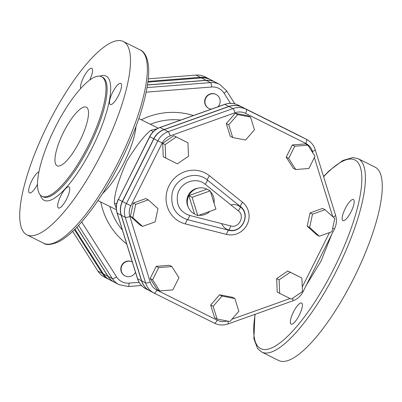 <?xml version="1.0" encoding="UTF-8"?>
<svg xmlns="http://www.w3.org/2000/svg" width="402" height="402" viewBox="0 0 402 402"><rect width="100%" height="100%" fill="white"/><g stroke="black" fill="none" stroke-linecap="round" stroke-linejoin="round"><path stroke-width="0.6" d="M102.907 273.219A2.618 0.648 147.6 0 1 102.158 273.285A18.437 17.688 117.5 0 0 108.716 279.32L104.45 277.099A18.437 17.688 -62.5 0 1 97.892 271.069L72.677 231.361M148.268 78.842L196.035 75.084A18.437 17.688 -62.5 0 1 205.301 76.953L209.563 79.169A18.437 17.688 117.5 0 0 200.302 77.305L147.986 81.415M197.809 215.678L194.528 213.975L188.829 195.613L192.111 197.322L197.809 215.678L215.934 209.211L210.236 190.855L192.111 197.322M194.528 213.975A13.879 13.316 -62.5 0 1 188.538 207.744A13.879 13.316 -62.5 0 1 188.829 195.613L206.955 189.151L210.236 190.855M188.829 195.613A13.879 13.316 -62.5 0 1 198.789 188.02A13.879 13.316 -62.5 0 1 206.955 189.151M210.527 191.794A13.879 13.316 -62.5 0 1 214.04 203.095M209.809 211.397A13.879 13.316 -62.5 0 1 198.985 215.256M188.538 207.744L187.975 206.512A12.839 12.321 -62.5 0 1 188.242 195.292A12.839 12.321 -62.5 0 1 197.457 188.267L198.789 188.02M217.959 106.776A7.859 7.537 117.5 0 0 216.165 94.525A7.859 7.537 117.5 0 0 205.854 98.018A7.859 7.537 117.5 0 0 208.919 108.465A7.859 7.537 117.5 0 0 211.161 109.198M208.919 108.465L208.628 108.314A7.859 7.537 -62.5 0 1 205.563 97.867A7.859 7.537 -62.5 0 1 215.874 94.37L216.165 94.525M132.273 261.928A7.859 7.537 117.5 0 0 128.374 261.159A7.859 7.537 117.5 0 0 121.288 267.436A7.859 7.537 117.5 0 0 125.077 275.898A7.859 7.537 117.5 0 0 135.474 272.239M125.077 275.898L124.781 275.747A7.859 7.537 -62.5 0 1 120.992 267.28A7.859 7.537 -62.5 0 1 128.082 261.009A7.859 7.537 -62.5 0 1 132.027 261.802L132.268 261.928M319.339 236.23L316.876 234.949L307.173 226.17L310.032 212.909L322.6 208.427L325.062 209.703L312.495 214.186L309.63 227.447L319.339 236.23L331.906 231.748L334.765 218.487L325.062 209.703M310.032 212.909L312.495 214.186M307.173 226.17L309.63 227.447M295.736 169.528L293.279 168.247L286.209 157.117L292.304 144.946L294.761 146.227L288.671 158.393L295.736 169.528L308.902 168.493L314.992 156.323L307.927 145.192L294.761 146.227M286.209 157.117L288.671 158.393M292.304 144.946L305.465 143.911L307.927 145.192M232.708 137.544L230.245 136.268L226.296 123.54L228.753 124.821L232.708 137.544L245.567 140.027L254.476 129.786L250.521 117.057L237.662 114.575L228.753 124.821M226.296 123.54L235.205 113.299L237.662 114.575M235.205 113.299L248.064 115.781L250.521 117.057M165.704 158.026L177.388 163.855L188.503 156.237L187.94 142.78L176.257 136.951L165.142 144.574L165.704 158.026L163.247 156.75L162.679 143.298L165.142 144.574M162.679 143.298L173.8 135.675L176.257 136.951M173.8 135.675L187.94 142.78M142.549 226.396L155.117 221.914L157.976 208.653L148.273 199.869L135.705 204.352L132.841 217.618L142.549 226.396L140.087 225.115L130.384 216.336L132.841 217.618M130.384 216.336L133.243 203.075L135.705 204.352M133.243 203.075L145.81 198.593L148.273 199.869M172.845 289.877L178.94 277.707L171.87 266.576L158.71 267.611L152.614 279.777L159.684 290.912L172.845 289.877M152.614 279.777L150.157 278.501L157.227 289.631L159.684 290.912M150.157 278.501L156.247 266.33L158.71 267.611M156.247 266.33L169.413 265.295L171.87 266.576M217.085 319.042L214.628 317.766L210.673 305.038L219.582 294.797L232.446 297.274L234.904 298.555L222.045 296.073L213.135 306.319L217.085 319.042L229.949 321.525L238.853 311.284L234.904 298.555M210.673 305.038L213.135 306.319M219.582 294.797L222.045 296.073M279.671 293.319L277.209 292.038L276.646 278.586L287.762 270.963L301.907 278.073L290.224 272.244L279.109 279.867L279.671 293.319L291.349 299.148L302.47 291.525L301.907 278.073M287.762 270.963L290.224 272.244M276.646 278.586L279.109 279.867M114.57 282.36A18.437 17.688 -62.5 0 1 114.49 282.32A18.437 17.688 -62.5 0 1 107.932 276.285L76.807 227.266M147.504 84.907L206.075 80.305A18.437 17.688 -62.5 0 1 215.336 82.169A18.437 17.688 -62.5 0 1 215.422 82.214M114.49 282.32L109.897 279.933A18.437 17.688 -62.5 0 1 103.339 273.898L74.938 229.17M147.896 82.129L201.482 77.918A18.437 17.688 -62.5 0 1 210.743 79.782L215.336 82.169M122.484 201.538L126.424 203.588A18.11 17.371 117.5 0 0 125.243 217.306L145.609 282.918A18.11 17.371 117.5 0 0 153.981 293.018L150.047 290.973A18.11 17.371 -62.5 0 1 141.675 280.867L121.303 215.261A18.11 17.371 -62.5 0 1 122.484 201.538L153.901 138.811A18.11 17.371 -62.5 0 1 164.182 129.635L228.974 106.53A18.11 17.371 -62.5 0 1 242.341 107.274L302.56 137.328A18.11 17.371 -62.5 0 1 302.801 137.454L306.736 139.499A18.11 17.371 117.5 0 0 306.495 139.378L246.28 109.319A18.11 17.371 117.5 0 0 232.914 108.575L168.121 131.68A18.11 17.371 117.5 0 0 157.835 140.856L126.424 203.588L130.781 205.779L162.192 143.052L153.901 138.811M230.884 204.899C234.507 204.1 237.672 204.794 240.381 206.975C251.124 214.618 241.471 233.894 228.899 229.904C225.959 229.436 223.502 227.331 221.532 223.582L189.608 215.437C180.161 212.065 176.136 205.226 177.523 194.915C179.764 182.468 196.116 176.257 205.206 184.292L238.27 210.829C245.346 215.859 238.989 228.552 230.713 225.924L221.532 223.582M185.407 223.934L226.507 234.416A18.331 17.587 117.5 0 0 247.079 224.628A18.331 17.587 117.5 0 0 242.582 202.322L209.517 175.785A27.497 26.381 117.5 0 0 169.056 185.684A27.497 26.381 117.5 0 0 185.407 223.934A5.236 1.442 -75.7 0 1 187.508 219.688L228.607 230.17C241.527 234.306 251.486 214.407 240.426 206.573L207.362 180.041C195.789 169.81 174.976 177.714 172.126 193.558C170.353 206.683 175.483 215.392 187.508 219.688A5.236 1.442 -75.7 0 0 189.608 215.437M302.721 137.414A18.11 17.371 117.5 0 0 302.636 137.368A18.11 17.371 117.5 0 0 302.394 137.248L242.175 107.188A18.11 17.371 117.5 0 0 228.813 106.445L164.021 129.55A18.11 17.371 117.5 0 0 153.735 138.725L122.324 201.452A18.11 17.371 117.5 0 0 121.143 215.176L141.509 280.787A18.11 17.371 117.5 0 0 149.881 290.887A18.11 17.371 117.5 0 0 149.966 290.932M153.127 131.786A10.477 9.663 27.8 0 1 151.092 130.218C144.916 134.66 136.836 144.956 126.846 161.096C118.148 180.905 114.012 195.02 114.424 203.442A10.477 9.698 -154.6 0 1 116.63 204.025M114.424 203.442L116.278 208.191M156.886 128.881L151.092 130.218M102.686 193.392A45.833 12.939 -63.5 0 0 135.966 126.62M301.641 303.038A11.784 3.327 116.5 0 1 299.329 315.088A11.784 3.327 116.5 0 1 291.098 324.123A11.784 3.327 116.5 0 1 291.088 324.112A11.784 3.327 116.5 0 1 293.4 312.068A11.784 3.327 116.5 0 1 301.626 303.033A11.784 3.327 116.5 0 1 301.641 303.038M345.233 208.553A11.784 3.327 116.5 0 1 353.448 199.543A11.784 3.327 116.5 0 1 351.137 211.623A11.784 3.327 116.5 0 1 342.921 220.633A11.784 3.327 116.5 0 1 345.233 208.553M102.178 152.232A108.032 30.497 116.5 0 1 26.869 234.828A108.032 30.497 116.5 0 1 47.828 124.545A108.032 30.497 116.5 0 1 123.359 41.506A108.032 30.497 116.5 0 1 102.178 152.232M88.475 145.182A66.782 18.854 -63.5 0 0 101.57 76.732A66.782 18.854 -63.5 0 0 54.873 128.062A66.782 18.854 -63.5 0 0 41.919 196.236A66.782 18.854 -63.5 0 0 88.475 145.182M80.636 88.576A11.784 3.327 116.5 0 1 84.34 75.903A11.784 3.327 116.5 0 1 91.792 68.34A11.784 3.327 116.5 0 1 89.606 80.174M110.248 104.495A11.784 3.327 116.5 0 1 112.56 92.45A11.784 3.327 116.5 0 1 120.791 83.415A11.784 3.327 116.5 0 1 118.505 95.445A11.784 3.327 116.5 0 1 110.264 104.5A11.784 3.327 116.5 0 1 110.248 104.495M60.747 195.915A11.784 3.327 116.5 0 1 68.963 186.905A11.784 3.327 116.5 0 1 66.677 198.935A11.784 3.327 116.5 0 1 58.441 207.99A11.784 3.327 116.5 0 1 60.747 195.915M37.481 184.267A11.784 3.327 116.5 0 1 29.441 192.92A11.784 3.327 116.5 0 1 31.004 182.418A11.784 3.327 116.5 0 1 38.909 171.845M254.948 314.359L253.878 338.695L257.571 348.489L261.777 352.077L278.641 360.493A108.032 30.497 -63.5 0 0 354.172 277.455A108.032 30.497 -63.5 0 0 375.131 167.172L358.272 158.76L352.856 157.554L342.836 160.483L329.399 170.564L323.54 176.488M76.872 227.195L108.098 276.37A18.437 17.688 -62.5 0 0 114.655 282.405L118.917 284.621A18.437 17.688 117.5 0 1 112.359 278.591A3.93 0.97 -32.4 0 0 116.555 276.898L81.661 221.949M146.192 92.148L211.648 86.998A14.507 13.919 -62.5 0 1 224.1 93.214A3.93 0.97 -32.4 0 0 226.432 90.601L219.768 84.47A18.437 17.688 117.5 0 0 210.502 82.606L206.236 80.39L147.484 85.008M206.236 80.39A18.437 17.688 -62.5 0 1 215.502 82.254L219.768 84.47M79.943 140.745A32.738 9.241 116.5 0 1 57.124 165.775A32.738 9.241 116.5 0 1 63.476 132.358A32.738 9.241 116.5 0 1 86.365 107.193A32.738 9.241 116.5 0 1 79.943 140.745M200.698 77.978A2.618 0.633 -94.5 0 0 200.302 77.305L196.035 75.084M210.151 79.485A18.437 17.688 117.5 0 0 209.563 79.169L210.151 79.49M74.45 229.653L102.158 273.285L97.892 271.069M107.932 276.285L103.339 273.898M206.075 80.305L201.482 77.918M121.303 215.261L125.243 217.306A3.93 0.799 -17.2 0 0 129.856 216.522A14.181 13.603 -62.5 0 1 130.781 205.779M162.192 143.052A14.181 13.603 -62.5 0 1 170.247 135.866A3.93 0.774 -109.6 0 0 168.121 131.68L164.182 129.635M141.675 280.867L145.609 282.918A3.93 0.799 -17.2 0 0 150.222 282.134L129.856 216.522M170.247 135.866L235.039 112.761A3.93 0.774 -109.6 0 0 232.914 108.575L228.974 106.53M154.237 293.148L214.442 323.198A3.93 1.111 -63.5 0 0 214.447 323.203L153.981 293.018A18.11 17.371 117.5 0 0 154.227 293.143A3.93 1.111 -63.5 0 0 154.232 293.148A3.93 1.111 -63.5 0 0 156.971 290.143A14.181 13.603 -62.5 0 1 150.222 282.134M235.039 112.761A14.181 13.603 -62.5 0 1 245.501 113.344A3.93 1.111 -63.5 0 0 246.28 109.319L242.341 107.274M332.68 228.15L334.439 229.009L303.028 291.741C300.761 296.118 297.344 299.163 292.782 300.867L227.989 323.972C223.336 325.555 218.824 325.298 214.447 323.203A3.93 1.111 -63.5 0 0 217.186 320.198L156.971 290.143M245.501 113.344L305.721 143.398A3.93 1.111 -63.5 0 0 306.495 139.378L302.56 137.328M227.989 323.972A3.93 0.774 -109.6 0 0 227.748 321.103M227.08 320.972A14.181 13.603 -62.5 0 1 217.186 320.198M305.721 143.398A14.181 13.603 -62.5 0 1 312.465 151.408A3.93 0.799 -17.2 0 0 315.233 149.735C313.751 145.167 310.917 141.755 306.736 139.499M292.782 300.867A3.93 0.774 -109.6 0 0 292.621 298.279M290.088 298.52L231.919 319.258M333.057 216.939A3.93 0.799 -17.2 0 0 335.605 215.341L315.233 149.735M312.465 151.408L313.032 153.237M314.374 157.559L332.715 216.628M303.028 291.741L302.465 291.47M329.484 232.612L302.274 286.943M230.713 225.924A5.236 1.442 104.3 0 1 228.899 229.904A5.236 1.442 104.3 0 1 228.607 230.17A5.236 1.442 -75.7 0 0 226.507 234.416M242.582 202.322A5.236 1.452 128.7 0 0 240.426 206.573A5.236 1.452 -51.3 0 1 240.381 206.975A5.236 1.452 128.7 0 1 238.27 210.829M209.517 175.785A5.236 1.452 -51.3 0 0 207.362 180.041A5.236 1.452 128.7 0 1 205.206 184.292M139.092 282.325L129.007 283.114A14.507 13.919 -62.5 0 1 116.555 276.898M224.1 93.214L230.532 103.349M193.397 115.535A73.33 70.345 117.5 0 0 141.268 119.771M100.766 202A73.33 70.345 117.5 0 0 126.665 243.873M78.576 225.386L112.359 278.591L108.098 276.37M242.175 107.188L238.24 105.143C233.858 103.043 229.346 102.791 224.698 104.374A3.93 0.774 70.4 0 1 224.874 104.399A18.11 17.371 -62.5 0 1 238.24 105.143A3.93 1.111 116.5 0 1 238.24 105.143L298.46 135.198A3.93 1.111 116.5 0 1 298.455 135.198A3.93 1.111 116.5 0 1 298.46 135.198A18.11 17.371 -62.5 0 1 298.701 135.323L302.636 137.368M224.698 104.374L159.906 127.474A3.93 0.774 70.4 0 1 160.081 127.504L224.874 104.399L228.813 106.445M159.906 127.474C155.338 129.183 151.926 132.223 149.66 136.605L149.8 136.68A18.11 17.371 -62.5 0 1 160.081 127.504L164.021 129.55M149.66 136.605L118.384 199.407L149.8 136.68L153.735 138.725M118.243 199.332C116.098 203.774 115.706 208.326 117.082 213A3.93 0.799 -17.2 0 0 117.203 213.13A18.11 17.371 -62.5 0 1 118.384 199.407L122.324 201.452M117.082 213L137.449 278.611A3.93 0.799 -17.2 0 0 137.574 278.737L117.203 213.13L121.143 215.176M137.449 278.611C138.936 283.179 141.765 286.591 145.946 288.842A18.11 17.371 -62.5 0 1 137.574 278.737L141.509 280.787M302.394 137.248L298.701 135.323M306.113 285.581L321.017 261.169L331.66 234.562M323.61 176.719A105.409 29.758 116.5 0 1 359.81 197.437A105.409 29.758 116.5 0 1 294.103 329.514A105.409 29.758 116.5 0 1 255.18 314.274M119.037 160.649A108.032 30.497 116.5 0 1 43.728 243.24C46.381 245.371 51.446 244.838 58.923 241.642C65.812 238.004 73.375 231.457 81.616 222.004C95.374 206.04 108.414 185.87 120.726 161.478C136.082 130.338 145.222 103.208 148.142 80.093C150.624 59.617 144.388 51.34 140.223 49.923A108.032 30.497 116.5 0 1 119.037 160.649M40.381 195.096A69.4 19.592 -63.5 0 0 92.5 147.202A69.4 19.592 -63.5 0 0 99.731 76.189M101.57 76.732L102.691 77.295A66.782 18.854 116.5 0 1 89.596 145.74A66.782 18.854 116.5 0 1 43.044 196.799L41.919 196.236M261.777 352.077A108.032 30.497 -63.5 0 0 337.313 269.038A108.032 30.497 -63.5 0 0 358.272 158.76M147.062 87.591L210.502 82.606A3.93 0.95 85.5 0 1 211.648 86.998M129.007 283.114A3.93 0.95 85.5 0 1 128.328 286.52L141.479 285.485M150.373 124.283A66.782 64.064 -62.5 0 1 180.754 120.042M122.394 230.115A66.782 64.064 -62.5 0 1 109.877 206.517M108.716 279.32L109.314 279.616M334.439 229.009C336.59 224.572 336.976 220.015 335.605 215.341M158.217 128.178L138.841 118.565M97.942 200.598L116.394 209.749M298.455 135.198L238.235 105.143M26.869 234.828L43.728 243.24M123.359 41.506L140.223 49.923M234.868 103.887L226.432 90.601M128.328 286.52L118.917 284.621M145.946 288.842L149.881 290.887"/></g></svg>
